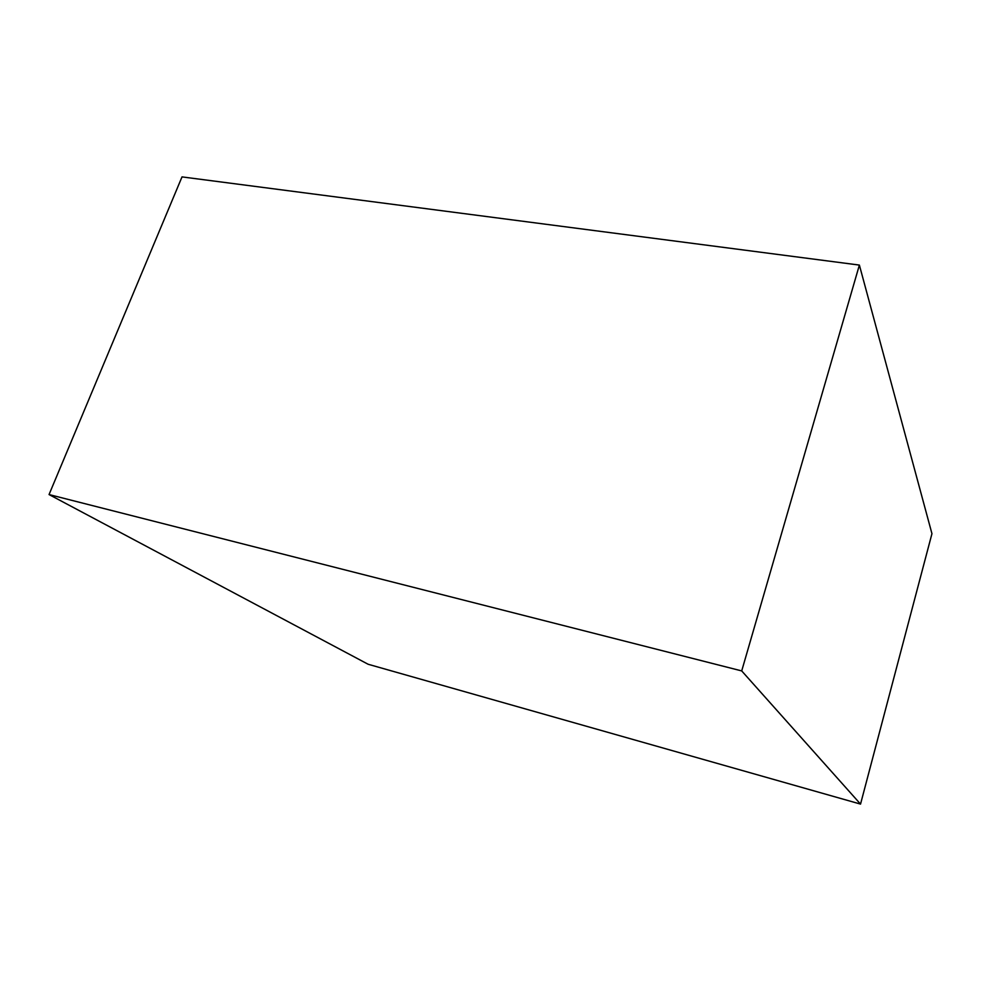<?xml version="1.0" encoding="UTF-8"?>
<svg xmlns="http://www.w3.org/2000/svg" width="981" height="981" viewBox="0 0 981 981"><rect width="100%" height="100%" fill="white"/><g stroke="black" fill="none" stroke-linecap="round" stroke-linejoin="round"><path stroke-width="1.47" d="M860.533 804.101L931.95 533.689L859.381 265.078L182.012 176.899L49.05 494.559L368.133 664.26L860.533 804.101L741.71 670.918L859.381 265.078M741.71 670.918L49.05 494.559"/></g></svg>
